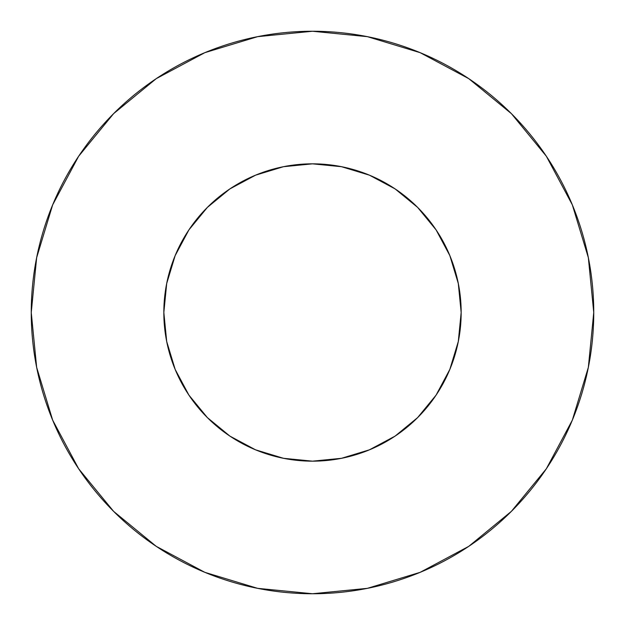 <?xml version="1.0" encoding="UTF-8"?>
<svg xmlns="http://www.w3.org/2000/svg" width="625" height="625" viewBox="0 0 625 625"><rect width="100%" height="100%" fill="white"/><g stroke="black" fill="none" stroke-linecap="round" stroke-linejoin="round"><path stroke-width="0.94" d="M449.844 369.391L436.109 395.094L449.844 369.391L458.305 341.5L461.164 312.5A148.664 148.664 0 0 1 312.5 461.164A148.664 148.664 0 0 1 163.836 312.5A148.664 148.664 0 0 1 312.5 163.836A148.664 148.664 0 0 1 461.164 312.5L459.891 331.898M593.75 312.5A281.25 281.25 0 0 0 312.5 31.25A281.25 281.25 0 0 0 31.25 312.5A281.25 281.25 0 0 1 312.5 31.25A281.25 281.25 0 0 1 593.75 312.5A281.25 281.25 0 0 1 312.5 593.75A281.25 281.25 0 0 1 31.25 312.5A281.25 281.25 0 0 0 312.5 593.75A281.25 281.25 0 0 0 593.75 312.5L588.344 257.633L572.344 204.867L546.352 156.242L511.375 113.625L468.758 78.648L420.133 52.656L367.367 36.656L312.5 31.25L257.633 36.656L204.867 52.656L156.242 78.648L113.625 113.625L78.648 156.242L52.656 204.867L36.656 257.633L31.25 312.5L36.656 367.367L52.656 420.133L78.648 468.758L113.625 511.375L156.242 546.352L204.867 572.344L257.633 588.344L312.5 593.75L367.367 588.344L420.133 572.344L468.758 546.352L511.375 511.375L546.352 468.758L572.344 420.133L588.344 367.367L593.75 312.5M395.094 436.109L369.391 449.844L395.094 436.109L417.617 417.617L436.109 395.094M255.609 449.844L229.906 436.109L255.609 449.844L283.5 458.305L312.5 461.164L293.102 459.891M188.891 395.094L175.156 369.391L188.891 395.094L207.383 417.617L229.906 436.109M175.156 255.609L188.891 229.906L175.156 255.609L166.695 283.5L163.836 312.5L165.109 293.102M229.906 188.891L255.609 175.156L229.906 188.891L207.383 207.383L188.891 229.906M369.391 175.156L395.094 188.891L369.391 175.156L341.5 166.695L312.5 163.836L331.898 165.109M436.109 229.906L449.844 255.609L436.109 229.906L417.617 207.383L395.094 188.891M546.352 156.242L511.375 113.625L468.828 78.703M156.242 78.648L113.625 113.625L78.703 156.172M78.648 468.758L113.625 511.375L156.172 546.297M468.758 546.352L511.375 511.375L546.297 468.828M163.836 312.5L166.695 341.5L175.156 369.391M312.5 461.164L341.5 458.305L369.391 449.844M461.164 312.5L458.305 283.5L449.844 255.609M312.5 163.836L283.5 166.695L255.609 175.156"/></g></svg>
